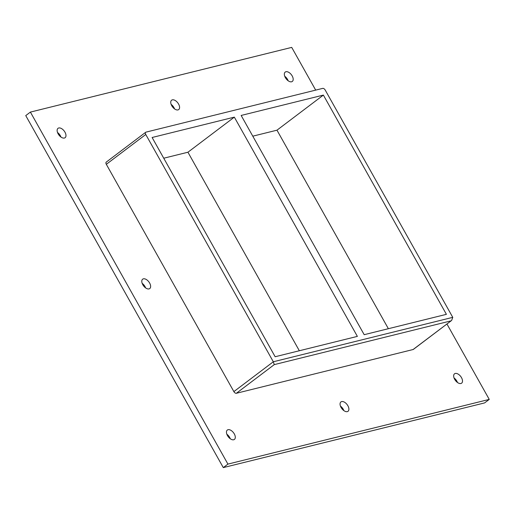 <?xml version="1.0" encoding="UTF-8"?>
<svg xmlns="http://www.w3.org/2000/svg" width="515" height="515" viewBox="0 0 515 515"><rect width="100%" height="100%" fill="white"/><g stroke="black" fill="none" stroke-linecap="round" stroke-linejoin="round"><path stroke-width="0.77" d="M461.492 377.637A5.877 3.322 -127.1 0 1 461.627 383.166A5.877 3.322 -127.1 0 1 454.674 379.323A5.877 3.322 -127.1 0 1 454.539 373.793A5.877 3.322 -127.1 0 1 461.492 377.637M457.481 382.503A5.877 3.322 52.9 0 0 454.05 377.965M149.627 283.025A5.877 3.322 -127.1 0 1 149.762 288.561A5.877 3.322 -127.1 0 1 142.803 284.718A5.877 3.322 -127.1 0 1 142.668 279.182A5.877 3.322 -127.1 0 1 149.627 283.025M145.61 287.891A5.877 3.322 52.9 0 0 142.179 283.359M178.576 104.043A5.877 3.322 -127.1 0 1 178.705 109.573A5.877 3.322 -127.1 0 1 171.753 105.73A5.877 3.322 -127.1 0 1 171.617 100.2A5.877 3.322 -127.1 0 1 178.576 104.043M174.559 108.91A5.877 3.322 52.9 0 0 171.128 104.371M347.889 405.762A5.877 3.322 -127.1 0 1 348.024 411.292A5.877 3.322 -127.1 0 1 341.065 407.449A5.877 3.322 -127.1 0 1 340.93 401.919A5.877 3.322 -127.1 0 1 347.889 405.762M343.872 410.629A5.877 3.322 52.9 0 0 340.441 406.09M234.286 433.888A5.877 3.322 -127.1 0 1 234.422 439.417A5.877 3.322 -127.1 0 1 227.463 435.574A5.877 3.322 -127.1 0 1 227.327 430.044A5.877 3.322 -127.1 0 1 234.286 433.888M230.269 438.754A5.877 3.322 52.9 0 0 226.838 434.216M292.179 75.917A5.877 3.322 -127.1 0 1 292.314 81.447A5.877 3.322 -127.1 0 1 285.355 77.604A5.877 3.322 -127.1 0 1 285.22 72.074A5.877 3.322 -127.1 0 1 292.179 75.917M288.162 80.784A5.877 3.322 52.9 0 0 284.731 76.246M64.967 132.168A5.877 3.322 -127.1 0 1 65.102 137.698A5.877 3.322 -127.1 0 1 58.144 133.855A5.877 3.322 -127.1 0 1 58.015 128.325A5.877 3.322 -127.1 0 1 64.967 132.168M60.95 137.035A5.877 3.322 52.9 0 0 57.519 132.497M364.189 334.692L241.155 115.444L323.375 95.088L446.408 314.337L364.189 334.692M234.331 117.137L357.371 336.385L275.152 356.74L152.112 137.492L234.331 117.137L187.93 152.228L299.337 350.754M187.93 152.228L163.744 158.214M388.374 328.705L276.973 130.186L252.788 136.172M276.973 130.186L323.375 95.088M315.689 90.119L291.715 47.393L30.391 112.09L227.926 464.099L489.25 399.402L446.943 324.006M413.082 349.531A2.35 1.333 52.9 0 0 413.371 349.395L451.629 320.452L413.082 349.531L236.366 393.28L274.263 364.62L273.317 361.775L233.874 391.606A2.35 1.333 52.9 0 0 236.366 393.28M106.554 161.961A2.35 1.333 52.9 0 0 106.264 162.096A2.35 1.333 52.9 0 0 106.322 164.311L233.874 391.606M30.391 112.09L25.75 115.598L223.285 467.607L484.609 402.91L489.25 399.402M223.285 467.607L227.926 464.099M106.322 164.311L145.764 134.479A2.35 1.333 -127.1 0 1 145.706 132.265A2.35 1.333 -127.1 0 1 145.996 132.13L322.718 88.38A2.35 1.333 -127.1 0 1 325.21 90.054L452.762 317.349L451.629 320.452M145.764 134.479L273.317 361.775L452.762 317.349M274.263 364.62L450.979 320.864M145.706 132.265L106.264 162.096"/></g></svg>
